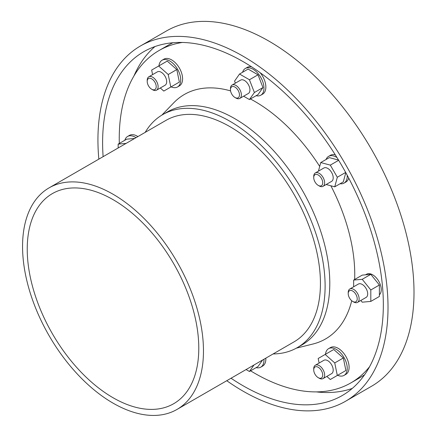 <?xml version="1.0" encoding="UTF-8"?>
<svg xmlns="http://www.w3.org/2000/svg" width="437" height="437" viewBox="0 0 437 437"><rect width="100%" height="100%" fill="white"/><g stroke="black" fill="none" stroke-linecap="round" stroke-linejoin="round"><path stroke-width="0.66" d="M246.08 369.555L249.434 371.488L254.023 364.966M249.434 371.488L258.016 366.539L262.599 360.017M256.109 367.637A15.437 8.915 -120 0 0 260.78 367.146A15.437 8.915 -120 0 0 263.953 359.23M265.827 358.154A15.437 8.915 60 0 1 262.653 366.064L260.78 367.146M296.357 348.152L313.045 343.99A141.156 81.501 -120 0 0 351.73 300.738M354.647 279.5A141.156 81.501 -120 0 0 330.875 185.785M319.704 166.431A141.156 81.501 -120 0 0 250.428 98.986M230.578 90.896A141.156 81.501 -120 0 0 173.779 102.771L161.832 115.139M365.545 274.824L366.616 274.207A12.132 7.003 60 0 1 372.679 274.807A12.132 7.003 60 0 1 380.409 284.875A12.132 7.003 60 0 1 379.387 294.757M158.959 65.85A15.437 8.915 60 0 1 162.078 60.23L163.951 59.148A15.437 8.915 60 0 1 171.67 59.913A15.437 8.915 60 0 1 181.759 73.514A15.437 8.915 60 0 1 179.388 85.887L177.52 86.968A15.437 8.915 60 0 1 171.091 86.859M328.602 348.65L330.476 347.568A15.437 8.915 60 0 1 338.194 348.333A15.437 8.915 60 0 1 348.278 361.94A15.437 8.915 60 0 1 345.913 374.312L344.039 375.394A15.437 8.915 -120 0 0 344.039 357.564A15.437 8.915 -120 0 0 328.602 348.65A15.437 8.915 -120 0 0 325.483 354.27M348.715 178.094A15.437 8.915 60 0 1 345.913 182.027L344.039 183.108A15.437 8.915 -120 0 0 347.218 175.286M336.965 157.528A15.437 8.915 -120 0 0 328.602 156.37L330.476 155.288A15.437 8.915 60 0 1 335.283 154.829M260.119 72.668A15.437 8.915 60 0 1 262.653 94.135L260.78 95.217A15.437 8.915 60 0 1 256.109 95.708M242.579 72.274A15.437 8.915 60 0 1 245.343 68.472L247.211 67.391A15.437 8.915 60 0 1 251.586 66.834M124.829 140.255A15.437 8.915 60 0 1 127.593 136.459L129.467 135.377A15.437 8.915 60 0 1 137.185 136.142A15.437 8.915 60 0 1 137.901 136.584M250.598 370.822A191.887 110.785 -120 0 0 254.935 373.4A191.887 110.785 -120 0 0 350.873 382.905A191.887 110.785 -120 0 0 369.565 366.725M182.349 42.455A191.887 110.785 -120 0 0 158.992 50.55A191.887 110.785 -120 0 0 119.317 143.44M350.873 382.905L360.23 377.502A191.887 110.785 -120 0 0 364.616 374.728M172.943 42.739A191.887 110.785 -120 0 0 168.349 45.148L158.992 50.55M316.29 391.891A198.502 114.603 -120 0 0 352.309 388.395M154.955 46.568A198.502 114.603 -120 0 0 133.919 76.005M231.042 378.234A198.502 114.603 -120 0 0 242.977 385.707A198.502 114.603 -120 0 0 342.226 395.54A198.502 114.603 -120 0 0 342.226 166.328A198.502 114.603 -120 0 0 143.724 51.724A198.502 114.603 -120 0 0 103.121 156.665M226.765 380.703A205.117 118.427 -120 0 0 242.977 391.11A205.117 118.427 -120 0 0 345.536 401.27A205.117 118.427 -120 0 0 345.536 164.421A205.117 118.427 -120 0 0 140.419 45.994A205.117 118.427 -120 0 0 98.844 159.134M345.536 401.27L371.526 386.264A205.117 118.427 -120 0 0 371.526 149.416A205.117 118.427 -120 0 0 166.41 30.989L140.419 45.994M127.593 136.459A15.437 8.915 60 0 1 135.312 137.223A15.437 8.915 60 0 1 136.033 137.666M338.883 374.547L345.891 370.505L343.324 357.979L333.759 349.496L318.174 358.493L319.108 363.043M337.61 375.285A15.437 8.915 -120 0 0 344.039 375.394M319.185 185.933L318.229 185.381A6.364 3.676 -120 0 0 322.73 182.781A6.364 3.676 -120 0 0 318.229 174.986A6.364 3.676 -120 0 0 313.728 177.586A6.364 3.676 -120 0 0 318.229 185.381L319.185 185.933A7.719 4.457 -120 0 0 323.047 186.315A7.719 4.457 -120 0 0 323.047 177.4A7.719 4.457 -120 0 0 315.328 172.943A7.719 4.457 -120 0 0 313.728 176.477L313.728 177.586M323.047 186.315L331.601 181.377A7.719 4.457 -120 0 0 331.601 172.462A7.719 4.457 -120 0 0 323.883 168.005L315.328 172.943M326.16 184.518L334.747 186.823L343.324 181.868L345.793 172.659M338.528 160.073L329.318 157.61L320.742 162.559L318.436 171.151M340.079 183.742A15.437 8.915 -120 0 0 344.039 183.108M328.602 156.37A15.437 8.915 -120 0 0 326.073 159.483M245.343 68.472A15.437 8.915 60 0 1 253.061 69.237A15.437 8.915 60 0 1 263.145 82.844A15.437 8.915 60 0 1 260.78 95.217M243.627 96.206L249.434 99.56L258.016 94.611L262.965 87.564L258.016 74.798L248.107 69.079L239.531 74.033L234.576 81.08L235.379 83.139M239.787 98.423L248.342 93.48A7.719 4.457 -120 0 0 249.527 87.296A7.719 4.457 -120 0 0 244.485 80.495A7.719 4.457 -120 0 0 240.623 80.113L232.069 85.051A7.719 4.457 60 0 1 235.925 85.434A7.719 4.457 60 0 1 240.967 92.234A7.719 4.457 60 0 1 239.787 98.423A7.719 4.457 60 0 1 235.925 98.041L234.969 97.489A6.364 3.676 60 0 1 230.468 89.689A6.364 3.676 60 0 1 234.969 87.089A6.364 3.676 60 0 1 239.471 94.889A6.364 3.676 60 0 1 234.969 97.489M230.468 89.689L230.468 88.585A7.719 4.457 60 0 1 232.069 85.051M162.078 60.23A15.437 8.915 60 0 1 169.802 60.989A15.437 8.915 60 0 1 179.886 74.596A15.437 8.915 60 0 1 177.52 86.968M360.847 300.459L362.229 302.18L370.811 301.415L379.387 296.461L379.387 285.022L370.811 274.354L362.229 275.119L353.653 280.073L353.653 286.781M370.811 301.415L370.811 289.977L362.229 279.309L370.811 274.354M370.811 289.977L379.387 285.022M362.229 279.309L353.653 280.073M353.675 301.989L352.719 301.432L353.675 301.989A7.719 4.457 -120 0 0 357.537 302.371L366.091 297.428A7.719 4.457 -120 0 0 366.091 288.513A7.719 4.457 -120 0 0 358.373 284.055L349.813 288.999A7.719 4.457 -120 0 0 348.218 292.533L348.218 293.637A6.364 3.676 -120 0 0 352.719 301.432A6.364 3.676 -120 0 0 357.22 298.837A6.364 3.676 -120 0 0 352.719 291.037A6.364 3.676 -120 0 0 348.218 293.637M357.537 302.371A7.719 4.457 -120 0 0 357.537 293.456A7.719 4.457 -120 0 0 349.813 288.999M334.747 186.823L337.309 177.253L345.667 172.429M337.309 177.253L330.306 165.12L338.664 160.297M330.306 165.12L320.742 162.559M249.434 99.56L254.389 92.513L249.434 79.752L258.016 74.798M249.434 79.752L239.531 74.033M254.389 92.513L262.965 87.564M160.308 87.99L163.788 91.076L170.791 87.034L168.223 74.508L176.805 69.554L167.234 61.071L151.655 70.067L152.589 74.623M168.223 74.508L158.658 66.02M172.364 86.127L179.367 82.08L176.805 69.554M170.791 87.034L179.367 82.08M156.528 90.175L165.082 85.237A7.719 4.457 -120 0 0 166.268 79.048A7.719 4.457 -120 0 0 161.22 72.247A7.719 4.457 -120 0 0 157.364 71.865L148.804 76.803A7.719 4.457 60 0 1 152.666 77.185A7.719 4.457 60 0 1 157.708 83.991A7.719 4.457 60 0 1 156.528 90.175A7.719 4.457 60 0 1 152.666 89.793L151.71 89.241A6.364 3.676 60 0 1 147.209 81.446A6.364 3.676 60 0 1 151.71 78.846A6.364 3.676 60 0 1 156.211 86.641A6.364 3.676 60 0 1 151.71 89.241M147.209 81.446L147.209 80.337A7.719 4.457 60 0 1 148.804 76.803M134.672 138.447L126.735 139.157L118.159 144.112L118.159 147.985M126.096 143.402L118.159 144.112M326.827 376.415L330.306 379.502L337.309 375.459L334.747 362.928L325.183 354.445M334.747 362.928L343.324 357.979M337.309 375.459L345.891 370.505M319.185 378.218L318.229 377.666L319.185 378.218A7.719 4.457 -120 0 0 323.047 378.6L331.601 373.657A7.719 4.457 -120 0 0 331.601 364.748A7.719 4.457 -120 0 0 323.883 360.29L315.328 365.228A7.719 4.457 -120 0 0 313.728 368.762L313.728 369.866A6.364 3.676 -120 0 0 318.229 377.666A6.364 3.676 -120 0 0 322.73 375.066A6.364 3.676 -120 0 0 318.229 367.266A6.364 3.676 -120 0 0 313.728 369.866M323.047 378.6A7.719 4.457 -120 0 0 323.047 369.686A7.719 4.457 -120 0 0 315.328 365.228M273.103 353.948A134.541 77.677 -120 0 0 297.247 347.65L301.929 344.951A134.541 77.677 -120 0 0 301.929 189.598A134.541 77.677 -120 0 0 167.387 111.921L162.711 114.62A134.541 77.677 -120 0 0 145.182 132.378M297.247 347.65A134.541 77.677 -120 0 0 297.247 192.296A134.541 77.677 -120 0 0 162.711 114.62M176.974 409.453L293.943 341.92A127.921 73.858 -120 0 0 293.943 194.208A127.921 73.858 -120 0 0 166.016 120.35L49.048 187.883A127.921 73.858 -120 0 0 29.443 290.387A127.921 73.858 -120 0 0 113.014 403.116A127.921 73.858 -120 0 0 176.974 409.453A127.921 73.858 -120 0 0 176.974 261.736A127.921 73.858 -120 0 0 49.048 187.883M113.014 397.714A121.306 70.035 -120 0 0 173.664 403.722A121.306 70.035 -120 0 0 173.664 263.648A121.306 70.035 -120 0 0 52.358 193.613A121.306 70.035 -120 0 0 33.764 290.818A121.306 70.035 -120 0 0 113.014 397.714"/></g></svg>
